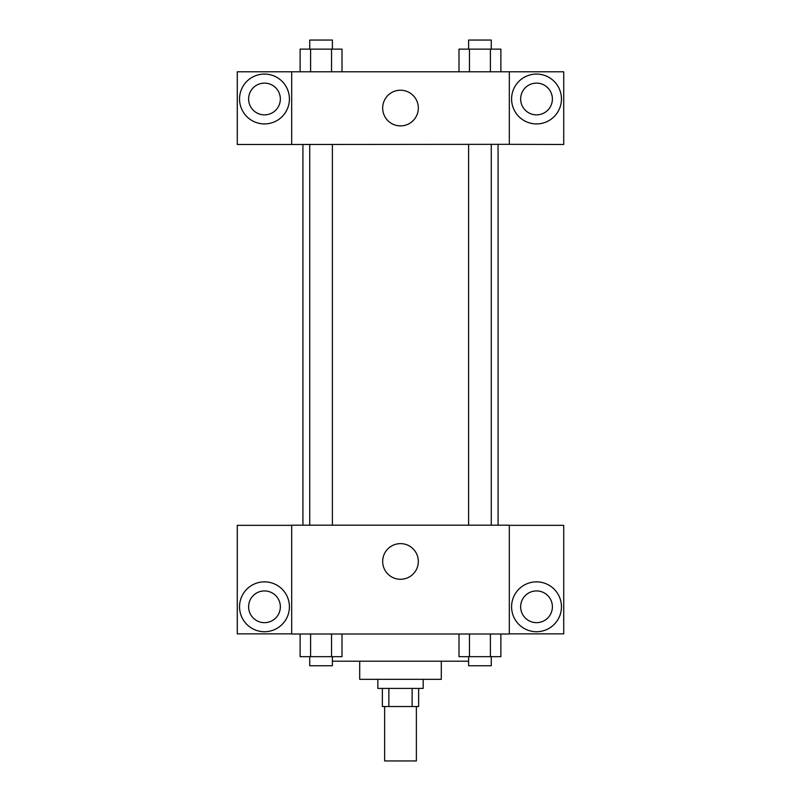 <?xml version="1.0" encoding="UTF-8"?>
<svg xmlns="http://www.w3.org/2000/svg" width="801" height="801" viewBox="0 0 801 801"><rect width="100%" height="100%" fill="white"/><g stroke="black" fill="none" stroke-linecap="round" stroke-linejoin="round"><path stroke-width="1.2" d="M384.63 706.542L384.63 760.95L416.37 760.95L416.37 706.542M412.135 688.409L412.135 706.542L382.367 706.542L382.367 688.409M412.135 706.542L418.633 706.542L418.633 688.409M423.168 679.338L423.168 688.409L377.832 688.409L377.832 679.338M388.865 688.409L388.865 706.542M441.301 661.205L441.301 679.338L359.699 679.338L359.699 661.205M468.605 661.205L332.395 661.205M509.316 634.002L291.684 634.002L291.684 525.186L509.316 525.186L509.316 634.002M264.48 631.729A24.941 24.941 0 0 1 242.883 594.322A24.941 24.941 0 0 1 286.077 594.322A24.941 24.941 0 0 1 264.48 631.729M291.684 633.851L237.276 633.851L237.276 525.326L291.684 525.326M248.61 606.798A15.87 15.87 0 0 1 264.48 590.928A15.87 15.87 0 0 1 280.35 606.798A15.87 15.87 0 0 1 264.48 622.667A15.87 15.87 0 0 1 248.61 606.798M400.5 579.283A17.832 17.832 0 0 1 385.061 552.54A17.832 17.832 0 0 1 415.939 552.54A17.832 17.832 0 0 1 400.5 579.283M536.52 631.729A24.941 24.941 0 0 1 514.923 594.322A24.941 24.941 0 0 1 558.117 594.322A24.941 24.941 0 0 1 536.52 631.729M509.316 633.851L563.724 633.851L563.724 525.326L509.316 525.326M520.65 606.798A15.87 15.87 0 0 1 536.52 590.928A15.87 15.87 0 0 1 552.39 606.798A15.87 15.87 0 0 1 536.52 622.667A15.87 15.87 0 0 1 520.65 606.798M498.072 144.33L498.072 525.186M468.605 525.186L468.605 144.33M332.395 144.33L332.395 525.186M509.316 144.33L563.724 144.48L563.724 71.79L509.316 71.79L509.316 144.33L291.684 144.48L237.276 144.48L237.276 71.79L291.684 71.79L291.684 144.33M280.35 98.994A15.87 15.87 0 0 1 264.48 114.863A15.87 15.87 0 0 1 248.61 98.994A15.87 15.87 0 0 1 264.48 83.124A15.87 15.87 0 0 1 280.35 98.994M264.48 123.925A24.941 24.941 0 0 1 242.883 86.528A24.941 24.941 0 0 1 286.077 86.528A24.941 24.941 0 0 1 264.48 123.925M552.39 98.994A15.87 15.87 0 0 1 528.58 112.731A15.87 15.87 0 0 1 528.58 85.246A15.87 15.87 0 0 1 552.39 98.994M536.52 123.925A24.941 24.941 0 0 1 514.923 86.528A24.941 24.941 0 0 1 558.117 86.528A24.941 24.941 0 0 1 536.52 123.925M509.316 71.79L291.684 71.79M382.668 108.055A17.832 17.832 0 0 1 409.411 92.616A17.832 17.832 0 0 1 409.411 123.504A17.832 17.832 0 0 1 382.668 108.055M500.875 71.79L500.875 49.121L458.993 49.121L458.993 71.79M490.402 49.121L490.402 71.79M469.466 49.121L469.466 71.79M468.605 49.121L468.605 40.05L491.273 40.05L491.273 49.121M342.007 71.79L342.007 49.121L300.125 49.121L300.125 71.79M331.534 49.121L331.534 71.79M310.598 49.121L310.598 71.79M309.727 49.121L309.727 40.05L332.395 40.05L332.395 49.121M500.875 634.002L500.875 656.67L458.993 656.67L458.993 634.002M490.402 634.002L490.402 656.67M469.466 634.002L469.466 656.67M491.273 656.67L491.273 665.741L468.605 665.741L468.605 656.67M342.007 634.002L342.007 656.67L300.125 656.67L300.125 634.002M331.534 634.002L331.534 656.67M310.598 634.002L310.598 656.67M332.395 656.67L332.395 665.741L309.727 665.741L309.727 656.67M302.928 144.33L302.928 525.186M491.273 525.186L491.273 144.33M309.727 144.33L309.727 525.186"/></g></svg>
